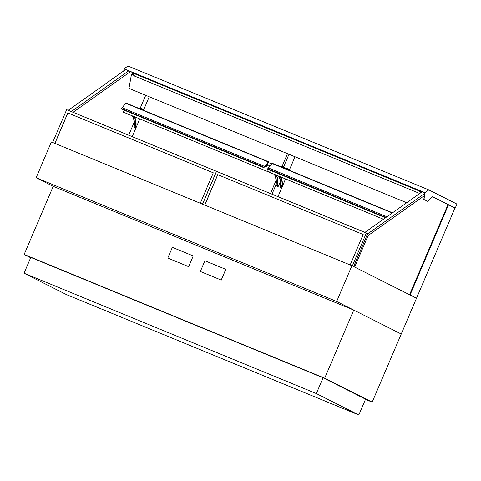 <?xml version="1.0" encoding="UTF-8"?>
<svg xmlns="http://www.w3.org/2000/svg" width="481" height="481" viewBox="0 0 481 481"><rect width="100%" height="100%" fill="white"/><g stroke="black" fill="none" stroke-linecap="round" stroke-linejoin="round"><path stroke-width="0.72" d="M409.812 294.871L416.269 298.124M30.658 257.732L24.152 254.455L324.687 378.192L353.739 310.077L401.238 334.024L416.504 298.244L351.93 265.686L336.664 301.467L401.238 334.024L372.186 402.14L365.464 399.374M416.51 298.22L454.984 208.014L432.611 196.735M353.739 310.077L53.211 186.339L36.135 177.736L51.395 141.949L351.93 265.686M406.698 202.748L128.962 88.402L131.463 74.369L133.015 73.455M131.463 74.369L134.253 75.517M145.701 95.292L140.169 108.255M134.067 122.559L128.698 135.149M448.045 204.515L409.559 294.739M288.985 154.287L283.568 166.991M275.787 185.233L271.987 194.144M410.052 294.967L448.526 204.756M295.003 156.764L289.243 170.268M285.546 178.932L278 196.621M270.484 193.53L275.974 180.664M282.01 166.504L287.488 153.667M149.242 96.747L143.482 110.257M139.785 118.921L132.239 136.61M36.135 177.736L336.664 301.467M282.215 167.376A0.595 0.541 -77.7 0 0 282.034 166.943L280.91 166.24L283.898 167.28A0.595 0.541 102.3 0 1 284.049 167.382L284.247 167.424A0.595 0.541 -77.7 0 0 284.097 167.328L282.088 166.498L284.716 167.46A0.595 0.541 102.3 0 1 285.047 168.025L285.389 168.097A0.595 0.541 102.3 0 1 285.359 168.254L289.303 169.51L287.301 168.687A0.595 0.541 102.3 0 1 287.5 168.729L289.544 169.559M285.389 168.097L285.047 167.965M277.447 185.985L277.784 186.123A0.788 0.319 112.4 0 0 277.898 186.538L277.561 186.4A0.788 0.319 -67.6 0 1 277.447 185.985A23.707 9.62 112.4 0 0 275.781 174.91M270.448 172.757L270.172 172.643A0.986 0.403 -67.6 0 1 270.142 172.637A0.986 0.403 -67.6 0 1 270.051 172.553M281.74 167.178L280.772 166.612L280.91 166.24M281.92 167.256L282.034 166.943M268.783 172.072L268.5 171.957A0.986 0.403 -67.6 0 1 268.47 171.945A0.986 0.403 -67.6 0 1 268.326 171.699M268.657 171.771A0.986 0.403 112.4 0 0 268.807 172.084A0.986 0.403 112.4 0 0 268.837 172.09L269.691 172.276M274.447 174.362A23.707 9.62 -67.6 0 1 276.112 185.432A0.788 0.319 112.4 0 0 276.226 185.846A0.788 0.319 112.4 0 0 276.815 185.263L277.651 183.297M270.388 172.691A0.986 0.403 112.4 0 0 270.478 172.769A0.986 0.403 112.4 0 0 270.502 172.781L270.713 172.823M276.226 185.846L275.89 185.708A0.788 0.319 -67.6 0 1 275.775 185.293L276.112 185.432M277.898 186.538A0.788 0.319 112.4 0 0 278.481 185.949L280.327 181.626M277.784 186.123A23.707 9.62 112.4 0 0 276.112 175.048M274.11 174.224A23.707 9.62 -67.6 0 1 275.775 185.293M140.993 108.447L140.999 108.447A0.595 0.541 102.3 0 1 141.173 108.484L143.795 109.44L141.793 108.616A0.595 0.541 -77.7 0 0 141.624 108.58M138.372 108.153A0.595 0.541 102.3 0 1 138.781 107.96L142.983 109.265L140.975 108.441A0.595 0.541 -77.7 0 0 140.807 108.399M142.851 109.602L143.182 109.307M127.122 113.708L126.918 113.66A0.986 0.403 -67.6 0 1 126.888 113.654A0.986 0.403 -67.6 0 1 126.798 113.576M135.732 124.862L134.896 126.834A0.788 0.319 -67.6 0 1 134.307 127.417A0.788 0.319 -67.6 0 1 134.193 127.002A23.707 9.62 112.4 0 0 132.528 115.933M139.129 108.465L142.839 109.632L142.983 109.265M138.666 108.273L138.781 107.96M141.859 109.415L141.997 109.049M143.037 109.674L143.657 109.812L143.795 109.44M128.794 114.394L128.583 114.352A0.986 0.403 -67.6 0 1 128.559 114.34A0.986 0.403 -67.6 0 1 128.469 114.262M133.862 116.48A23.707 9.62 -67.6 0 1 135.528 127.555A0.788 0.319 112.4 0 0 135.642 127.97L135.889 128.066M126.467 113.438A0.986 0.403 112.4 0 0 126.557 113.516A0.986 0.403 112.4 0 0 126.581 113.522L126.864 113.642M135.901 128.03A0.788 0.319 -67.6 0 1 135.864 127.687L135.528 127.555M134.193 127.002L133.862 126.864A0.788 0.319 112.4 0 0 133.977 127.279L134.307 127.417M133.862 126.864A23.707 9.62 112.4 0 0 132.191 115.795M134.193 116.618A23.707 9.62 -67.6 0 1 135.864 127.687M289.586 169.462L288.119 168.861A0.595 0.541 -77.7 0 0 287.951 168.825M284.692 168.398A0.595 0.541 102.3 0 1 285.107 168.206L287.301 168.687A0.595 0.541 -77.7 0 0 287.133 168.645M289.177 169.847L289.502 169.552M273.448 173.954L273.244 173.906A0.986 0.403 -67.6 0 1 273.214 173.9A0.986 0.403 -67.6 0 1 273.124 173.821M282.058 185.107L281.223 187.079A0.788 0.319 -67.6 0 1 280.633 187.662A0.788 0.319 -67.6 0 1 280.519 187.247A23.707 9.62 112.4 0 0 278.854 176.178M285.455 168.711L289.165 169.877L289.303 169.51M284.992 168.518L285.107 168.206M288.185 169.661L288.323 169.294M275.12 174.639L274.91 174.597A0.986 0.403 -67.6 0 1 274.885 174.585A0.986 0.403 -67.6 0 1 274.795 174.507M274.459 174.369A0.986 0.403 112.4 0 0 274.549 174.447A0.986 0.403 112.4 0 0 274.579 174.459L274.855 174.573M280.189 176.725A23.707 9.62 -67.6 0 1 281.89 187.506M272.793 173.683A0.986 0.403 112.4 0 0 272.883 173.761A0.986 0.403 112.4 0 0 272.907 173.767L273.19 173.888M280.519 187.247L280.189 187.109A0.788 0.319 112.4 0 0 280.303 187.524L280.633 187.662M280.189 187.109A23.707 9.62 112.4 0 0 278.517 176.04M280.519 176.864A23.707 9.62 -67.6 0 1 282.329 186.472M124.086 110.125L123.322 112.139L267.58 171.537L268.338 169.516M268.909 167.436L268.314 167.196M269.787 172.018L267.58 171.537M383.447 219.24L269.649 172.39L270.412 170.37M266.654 166.6L267.033 165.596L266.654 166.6L265.308 166.047L266.654 166.6M271.531 163.835L268.38 162.536M267.562 164.712L270.436 165.338M265.193 166.21L266.751 166.853L267.448 165.007L270.232 165.614M266.751 166.853L268.981 167.34M98.545 122.787L241.336 181.523M244.871 183.033L364.899 232.401M121.465 108.886L121.489 108.387A0.986 0.776 168.2 0 1 122.841 108.027L263.859 166.083A0.986 0.776 168.2 0 1 264.183 167.135L264.207 167.256A0.986 0.776 -11.8 0 0 264.322 166.648M264.207 167.256L268.482 161.724L267.202 165.656L268.41 161.905L264.183 167.135M121.976 108.027L125.794 102.976L268.482 161.724M265.957 165.157L267.123 165.638M386.94 216.763L269.168 168.272A0.986 0.776 -11.8 0 0 267.815 168.633L267.64 169.228L385.528 217.767M268.302 168.272L272.12 163.221L392.532 212.794M420.911 192.665L419.745 190.723M419.54 190.644L420.803 192.743M132.942 72.643L132.738 73.004L134.602 76.1L419.739 193.494M132.738 73.004L419.33 190.999L420.508 192.953M419.534 190.638L419.33 190.999M216.456 171.555L202.537 204.178M73.082 112.301L130.441 71.615M128.661 70.881L71.296 111.568M68.224 110.305L125.589 69.613M422.216 191.745L364.851 232.431M353.733 266.594L367.586 233.808M367.7 233.856L424.621 193.476M424.32 195.689L368.103 235.57L354.665 267.069M52.663 142.472L66.661 109.662L216.54 171.374M213.281 172.805L67.827 112.915L213.281 172.811L200.294 203.253M67.899 112.951L54.912 143.398M202.465 204.148L216.462 171.338M67.827 112.915L54.834 143.368M353.625 266.54L367.634 233.7L366.342 233.044L352.332 265.891M217.779 174.663L363.167 234.512L217.779 174.663L204.792 205.104M363.167 234.512L350.174 264.965M217.707 174.627L204.72 205.074M366.342 233.044L216.546 171.368L202.549 204.184M123.948 70.779L124.188 69.036L424.717 192.773L423.815 199.411L427.567 201.286L423.983 199.477L424.909 192.671L428.824 189.893L456.95 204.076L455.224 208.117L432.623 196.723L427.567 201.286M123.755 70.917L124.044 68.801L424.909 192.671M124.044 68.801L127.958 66.023L428.824 189.893M316.336 393.566L24.05 273.226L30.79 257.419L323.076 377.759L316.336 393.566L358.808 414.977L365.548 399.176L323.076 377.759M24.05 273.226L66.528 294.637L358.808 414.977M324.687 378.192L372.186 402.14M53.211 186.339L24.152 254.455M167.779 258.063L188.72 266.69L193.218 255.94L172.348 247.348L167.779 258.063L188.648 266.654M188.72 266.69L193.218 255.94M225.775 269.342L221.278 280.098L200.336 271.47L204.906 260.75L225.775 269.342L221.206 280.062L200.336 271.47M281.962 166.859L283.898 167.28M284.999 168.218L283.429 167.875M284.097 167.328L284.716 167.46M141.173 108.484L141.793 108.616M139.039 108.015L140.975 108.441M287.5 168.729L288.119 168.861M121.386 108.526L264.081 167.274M125.535 103.138L268.224 161.887M385.96 217.46L267.713 168.771M392.292 212.969L271.855 163.384M268.47 171.945L268.807 172.084M270.142 172.637L270.478 172.769M141.709 108.592L141.095 108.453M140.897 108.411L138.919 107.984M126.557 113.516L126.888 113.654M288.035 168.837L287.416 168.699M287.217 168.657L285.245 168.23M274.549 174.447L274.885 174.585M272.883 173.761L273.214 173.9M121.314 108.983L264.003 167.731"/></g></svg>
